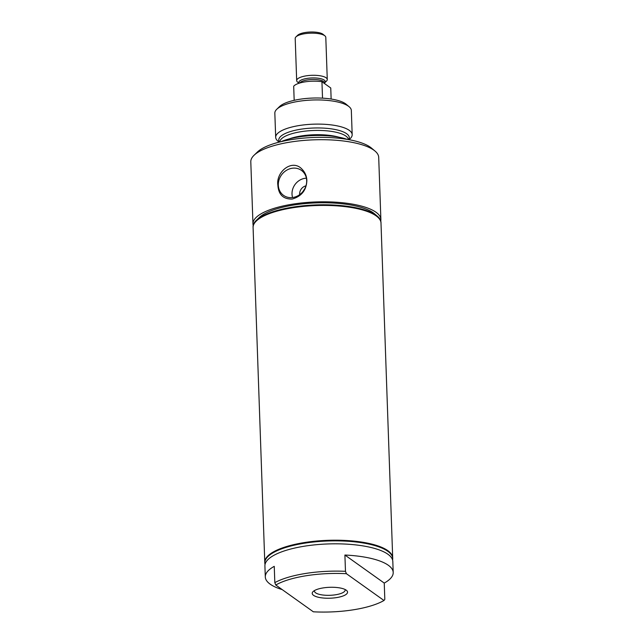 <?xml version="1.0" encoding="UTF-8"?>
<svg xmlns="http://www.w3.org/2000/svg" width="644" height="644" viewBox="0 0 644 644"><rect width="100%" height="100%" fill="white"/><g stroke="black" fill="none" stroke-linecap="round" stroke-linejoin="round"><path stroke-width="0.97" d="M322.523 98.154L321.944 81.716L330.758 87.995L331.137 99.031M321.944 81.716A19.135 5.917 178 0 0 304.878 81.885A19.135 5.917 178 0 0 293.688 86.24L294.179 100.327M299.082 83.229A13.218 4.081 178 0 1 306.979 78.423A13.218 4.081 178 0 1 322.081 79.059A13.218 4.081 178 0 1 324.721 82.778L326.5 81.072A15.311 4.733 178 0 0 327.273 79.51A15.311 4.733 178 0 0 306.101 75.855A15.311 4.733 178 0 0 296.675 80.581A15.311 4.733 178 0 0 297.56 82.086L298.969 83.269M327.273 79.51L325.8 37.384A15.311 4.733 178 0 0 324.922 35.871A15.311 4.733 178 0 0 304.628 33.73A15.311 4.733 178 0 0 295.982 36.885A15.311 4.733 178 0 0 295.202 38.447L296.675 80.581M324.922 35.871L323.143 34.39A13.492 4.17 178 0 0 305.272 32.498A13.492 4.17 178 0 0 297.649 35.275L295.982 36.885M256.312 220.361L259.194 217.592A60.85 18.805 -2 0 1 314.683 202.957A60.85 18.805 -2 0 1 373.085 212.697A60.85 18.805 -2 0 1 374.22 213.575L377.287 216.143A63.998 19.779 178 0 0 376.088 215.217A63.998 19.779 178 0 0 314.666 204.977A63.998 19.779 178 0 0 256.312 220.361A63.998 19.779 178 0 0 253.068 226.905L253.084 227.372A63.998 19.779 178 0 0 253.092 227.453M380.749 220.956A63.998 19.779 178 0 0 380.878 219.451A63.998 19.779 178 0 0 375.983 212.23A63.998 19.779 178 0 0 304.065 202.715A63.998 19.779 178 0 0 252.963 223.919A63.998 19.779 178 0 0 253.197 225.408M380.878 219.451L378.704 157.345A63.998 19.779 178 0 0 375.009 151.05A63.998 19.779 178 0 0 373.818 150.124A63.998 19.779 178 0 0 312.396 139.885A63.998 19.779 178 0 0 254.042 155.276A63.998 19.779 178 0 0 250.798 161.813L252.963 223.919M306.866 180.465C306.673 176.198 305.151 172.544 302.286 169.485C292.545 158.231 275.865 171.707 277.862 185.11C278.466 194.625 283.247 199.27 292.215 199.044C301.593 196.323 306.472 190.133 306.866 180.465M278.313 185.15A15.359 13.556 125.5 0 1 286.524 170.298A15.359 13.556 125.5 0 1 302.044 170.853A15.359 13.556 125.5 0 1 306.673 180.61A15.359 13.556 125.5 0 1 299.21 194.979A15.359 13.556 125.5 0 1 284.237 195.824A15.359 13.556 125.5 0 1 278.313 185.15M292.585 197.539A14.329 12.639 125.5 0 1 292.014 194.077A14.329 12.639 125.5 0 1 306.383 178.187M299.677 194.649A7.656 6.754 125.5 0 1 299.645 194.142A7.656 6.754 125.5 0 1 299.911 191.84A7.656 6.754 125.5 0 1 305.964 185.834M304.701 188.853L302.817 191.679M380.998 222.985A63.998 19.779 178 0 0 380.998 222.904A63.998 19.779 178 0 0 376.104 215.684A63.998 19.779 178 0 0 304.185 206.161A63.998 19.779 178 0 0 253.084 227.372M380.998 222.904L380.982 222.438A63.998 19.779 178 0 0 377.287 216.143M349.112 139.7L350.376 138.436A38.278 11.825 178 0 0 352.179 134.652L351.334 110.494A38.278 11.825 178 0 0 349.129 106.727L346.166 104.248A35.235 10.892 178 0 0 345.506 103.732A35.235 10.892 178 0 0 311.688 98.097A35.235 10.892 178 0 0 279.552 106.566L276.775 109.255A38.278 11.825 178 0 0 274.835 113.167L275.68 137.325A38.278 11.825 178 0 0 277.741 140.972L279.094 142.147M349.129 106.727A38.278 11.825 178 0 0 348.412 106.171A38.278 11.825 178 0 0 311.672 100.045A38.278 11.825 178 0 0 276.775 109.255M352.179 134.652A38.278 11.825 178 0 0 349.249 130.338A38.278 11.825 178 0 0 306.238 124.646A38.278 11.825 178 0 0 275.68 137.325M347.156 139.362A42.037 12.993 178 0 0 281.017 141.672M375.009 151.05L371.435 148.048A60.319 18.636 178 0 0 370.3 147.178A60.319 18.636 178 0 0 312.404 137.526A60.319 18.636 178 0 0 257.407 152.024L254.042 155.276M314.538 590.532A15.359 4.75 178 0 0 314.449 591.047A15.359 4.75 178 0 0 335.693 594.758A15.359 4.75 178 0 0 345.152 589.976A15.359 4.75 178 0 0 345.031 589.469M336.659 597.584A17.67 5.458 178 0 0 346.52 590.395A17.67 5.458 178 0 0 323.103 587.924A17.67 5.458 178 0 0 313.113 591.562A17.67 5.458 178 0 0 317.862 597.133A17.67 5.458 178 0 0 336.659 597.584M345.474 571.325L346.416 573.707L383.985 600.49L384.814 599.371L384.243 583.078A63.998 19.779 178 0 0 393.202 572.476A63.998 19.779 178 0 0 344.902 555.031L345.474 571.325A63.998 19.779 178 0 0 305.272 573.514A63.998 19.779 178 0 0 274.819 582.643L274.255 566.342A63.998 19.779 178 0 0 265.296 576.944A63.998 19.779 178 0 0 282.185 589.598M346.416 573.707A62.154 19.207 178 0 0 275.769 585.018L274.819 582.643M383.985 600.49A62.154 19.207 178 0 1 313.338 611.8L275.769 585.018M393.202 572.476L392.816 561.471A63.998 19.779 178 0 0 304.322 546.209A63.998 19.779 178 0 0 264.909 565.939L265.296 576.944M392.59 560.006A63.998 19.779 178 0 0 392.719 558.517A63.998 19.779 178 0 0 304.218 543.254A63.998 19.779 178 0 0 264.805 562.985A63.998 19.779 178 0 0 265.038 564.458M392.719 558.517L392.703 558.05A63.998 19.779 178 0 0 304.201 542.787A63.998 19.779 178 0 0 264.789 562.518L264.805 562.985M384.243 583.078L344.902 555.031M264.789 562.421A63.998 19.779 -2 0 1 264.781 562.325A63.998 19.779 -2 0 1 304.193 542.594A63.998 19.779 -2 0 1 392.695 557.857A63.998 19.779 -2 0 1 392.695 557.954M264.781 562.325L253.092 227.533A63.998 19.779 -2 0 1 256.336 220.997A63.998 19.779 -2 0 1 292.505 207.811A63.998 19.779 -2 0 1 377.312 216.77A63.998 19.779 -2 0 1 380.998 223.066L392.695 557.857M324.584 82.923L324.697 82.971A12.614 3.896 178 0 0 321.67 80.572A12.614 3.896 178 0 0 307.252 79.961A12.614 3.896 178 0 0 299.734 83.028M348.815 139.651A35.299 10.908 178 0 0 346.609 133.702A35.299 10.908 178 0 0 291.088 131.352A35.299 10.908 178 0 0 279.383 142.074M348.428 139.579A34.374 10.618 178 0 0 345.828 136.021A34.374 10.618 178 0 0 291.764 133.735A34.374 10.618 178 0 0 279.762 141.978M338.873 137.188A34.374 10.618 178 0 0 291.917 138.009A34.374 10.618 178 0 0 289.124 138.927M324.697 82.971L324.721 83.696"/></g></svg>

